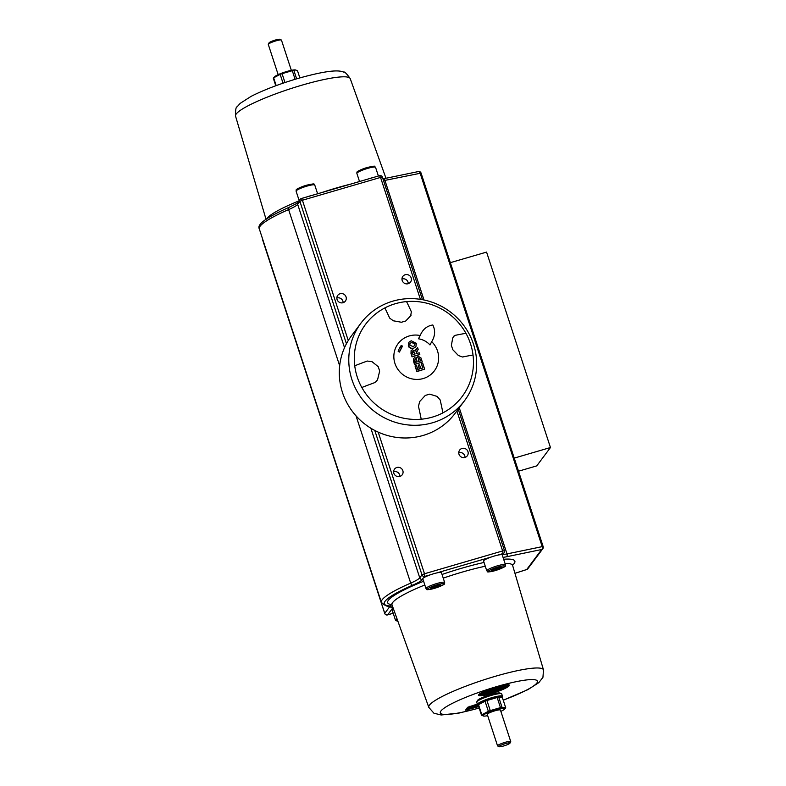 <?xml version="1.0" encoding="UTF-8"?>
<svg xmlns="http://www.w3.org/2000/svg" width="786" height="786" viewBox="0 0 786 786"><rect width="100%" height="100%" fill="white"/><g stroke="black" fill="none" stroke-linecap="round" stroke-linejoin="round"><path stroke-width="1.18" d="M398.168 351.401A19.061 18.442 -143.2 0 1 400.968 345.83A19.061 18.442 -143.2 0 1 401.263 345.447L402.511 346.115L399.416 352.059L398.168 351.401M400.683 346.223L401.263 345.447M399.543 348.06A19.061 18.442 -143.2 0 1 401.115 346.685M399.249 351.971L401.813 347.048L400.565 346.39M402.511 346.115L401.813 347.048M420.176 335.534L418.486 338.795A19.061 18.442 -143.2 0 1 430.001 344.946L431.701 341.684A22.666 21.92 -143.2 0 1 426.592 377.241A22.666 21.92 -143.2 0 1 394.1 359.89A22.666 21.92 -143.2 0 1 420.176 335.534C422.711 329.413 426.926 325.895 432.821 324.982C435.523 330.484 435.149 336.054 431.701 341.684M419.822 354.398L412.228 356.618L411.166 353.386L411.157 350.556L412.326 349.77L415.096 351.155L417.592 347.55L418.191 349.387L416.049 353.474L419.321 352.865L419.645 354.633L412.051 356.854L410.999 353.621L411.068 350.674M415.018 351.008L415.676 349.819M418.191 349.387L416.256 351.804M414.556 364.517L413.731 358.387L414.684 357.728L416.678 358.308L418.044 356.333L420.824 357.64L422.328 362.061L414.556 364.517L413.564 361.481L413.652 358.504M416.521 358.151L416.963 357.129M424.646 369.155L416.875 371.601L415.028 365.971L416.492 365.362L417.838 369.459L419.518 368.968L418.27 365.146L419.557 364.773L420.805 368.595L422.858 367.995L421.473 363.741L422.76 363.368L424.646 369.155L417.052 371.365L415.205 365.736M419.292 369.037L418.27 365.146M422.632 368.054L421.473 363.741M415.843 346.813L413.495 348.365L411.432 348.591L409.152 347.402L408.317 345.85L408.818 342.352M414.566 353.002L414.939 354.142L413.014 354.702L412.277 352.374L412.945 351.322L414.566 353.002L412.768 351.558L412.1 352.609M412.277 352.374L412.768 351.558M414.713 354.211L414.389 353.238M422.328 362.061L414.733 364.282M417.248 361.865L415.499 362.385L414.802 360.175L415.391 359.153L416.531 359.752L417.248 361.865M420.549 360.902L418.516 361.501L418.486 357.944L419.685 358.436L420.549 360.902M417.022 361.933L416.531 359.752M416.354 359.988L415.214 359.389M420.314 360.971L419.685 358.436M419.508 358.671L418.309 358.18M413.672 348.139L411.609 348.355L409.329 347.166L408.494 345.614L408.907 342.234L411.225 340.77L416.344 343.305L415.932 346.695L413.495 348.365M415.028 343.688L414.753 345.565L413.102 346.567L409.801 345.211L410.037 343.354L411.707 342.362L415.028 343.688L411.53 342.598L409.958 343.472M414.654 345.683L414.851 343.924M410.99 315.402L410.714 315.736A106.022 2.83 132.6 0 0 405.733 320.993L401.391 322.26A106.022 24.631 -167.9 0 0 393.344 320.806L389.64 318.084A110.305 22.676 -106.3 0 0 384.855 307.945A60.296 58.311 36.8 0 0 354.741 365.775A110.305 16.496 -18.1 0 1 367.278 361.039L372.043 361.707A106.022 26.803 43 0 1 378.233 366.718L379.658 371.061A106.022 10.945 103.5 0 1 377.732 379.078L376.523 381.308L374.372 382.753A110.305 16.496 161.9 0 0 361.835 387.488A60.296 58.311 36.8 0 0 421.208 419.184A110.305 22.676 -106.3 0 0 418.466 406.293L419.714 401.499A106.022 2.83 -47.4 0 1 425.305 395.427L429.637 394.159L425.305 395.427M429.647 394.159A106.022 24.631 12.1 0 1 437.085 396.419L440.17 399.956L437.075 396.419A106.022 24.631 12.1 0 0 429.637 394.159L429.647 394.159M421.208 419.184L421.208 419.213A60.325 58.341 36.8 0 0 432.408 417.101A60.325 58.341 36.8 0 0 442.911 412.876A110.305 22.676 73.7 0 0 440.17 399.966L440.17 399.966A110.305 22.676 73.7 0 1 442.911 412.846A60.296 58.311 36.8 0 0 473.025 355.017A110.305 16.496 161.9 0 0 462.541 357.011L458.376 355.518A106.022 26.803 -137 0 0 452.795 349.701L451.37 345.359A106.022 10.945 -76.5 0 0 452.697 338.147L453.63 336.28L455.428 335.298L453.365 336.595M473.044 355.017L473.025 355.017A60.325 58.341 36.8 0 0 465.941 333.303A110.305 16.496 -18.1 0 0 455.438 335.298L455.438 335.298A110.305 16.496 -18.1 0 1 465.921 333.303A60.296 58.311 36.8 0 0 406.559 301.608A110.305 22.676 73.7 0 1 411.343 311.747L410.705 315.736M410.714 315.736L411.343 311.757A110.305 22.676 73.7 0 0 406.539 301.588A60.325 58.341 36.8 0 0 384.835 307.925L384.855 307.945M372.043 361.707L367.268 361.039A110.305 16.496 -18.1 0 0 354.712 365.785L354.741 365.775A60.325 58.341 36.8 0 0 361.806 387.508L361.835 387.488M372.053 361.698A106.022 26.803 43 0 1 378.243 366.718L378.233 366.718M376.858 380.905L377.732 379.078A106.022 10.945 103.5 0 0 379.658 371.061L378.243 366.718M451.37 345.359A106.022 10.945 -76.5 0 0 452.697 338.157M458.376 355.527A106.022 26.803 -137 0 0 452.785 349.711M419.714 401.499L419.724 401.489A106.022 2.83 -47.4 0 1 425.295 395.427M476.07 355.341A64.698 62.575 -143.2 0 1 464.546 400.683A64.698 62.575 -143.2 0 1 432.595 422.75A64.698 62.575 -143.2 0 1 361.069 397.628A64.698 62.575 -143.2 0 1 360.902 323.213A64.698 62.575 -143.2 0 1 428.213 301.018A64.698 62.575 -143.2 0 1 476.07 355.341M464.546 400.683L455.055 413.387A64.698 62.575 -143.2 0 1 423.104 435.454A64.698 62.575 -143.2 0 1 351.578 410.331A64.698 62.575 -143.2 0 1 351.401 335.917L360.902 323.213M393.874 473.27A4.775 4.618 -143.2 0 1 401.125 468.269A4.775 4.618 -143.2 0 1 397.628 476.562A4.775 4.618 -143.2 0 1 393.874 473.27M467.965 451.636A4.775 4.618 -143.2 0 1 460.714 456.646A4.775 4.618 -143.2 0 1 464.202 448.354A4.775 4.618 -143.2 0 1 467.965 451.636M337.086 299.545A4.775 4.618 -143.2 0 1 344.337 294.534A4.775 4.618 -143.2 0 1 340.849 302.826A4.775 4.618 -143.2 0 1 337.086 299.545M411.176 277.91A4.775 4.618 -143.2 0 1 403.925 282.921A4.775 4.618 -143.2 0 1 407.423 274.628A4.775 4.618 -143.2 0 1 411.176 277.91M430.423 574.782A9.825 1.464 -18.1 0 1 433.626 573.751A9.825 1.464 -18.1 0 1 436.652 572.955A9.825 1.464 -18.1 0 1 441.467 572.699L444.66 582.475A9.825 1.464 161.9 0 0 436.82 583.526A9.825 1.464 161.9 0 0 425.992 588.576L422.799 578.801A9.825 1.464 -18.1 0 1 423.949 577.612A9.825 1.464 -18.1 0 1 430.423 574.782L424.853 576.403L424.499 573.76L502.637 550.937L503.001 553.58L497.43 555.211A9.825 1.464 -18.1 0 1 502.097 554.788A9.825 1.464 -18.1 0 1 502.244 554.945L505.437 564.721A9.825 1.464 161.9 0 0 497.597 565.773A9.825 1.464 161.9 0 0 486.77 570.823L483.577 561.047A9.825 1.464 -18.1 0 1 491.201 557.028A9.825 1.464 -18.1 0 1 494.404 555.997A9.825 1.464 -18.1 0 1 497.43 555.211M433.872 586.395L438.893 584.931L440.691 585.148L432.467 588.282L430.669 588.075L433.872 586.395M432.153 587.299L432.467 588.282M437.045 585.472L437.478 586.818M397.038 618.867A9.825 1.464 161.9 0 0 395.505 620.282L392.312 610.506A9.825 1.464 -18.1 0 1 393.58 609.248M502.961 554.366A11.554 1.729 161.9 0 0 507.009 553.914L542.202 546.643A2.309 1.375 78.3 0 1 541.672 549.512L506.489 556.783A13.863 2.073 -18.1 0 1 503.011 557.313M478.792 694.637A16.172 2.417 161.9 0 0 478.605 695.227A16.172 2.417 161.9 0 0 494.738 692.505A16.172 2.417 161.9 0 0 509.357 685.176A16.172 2.417 161.9 0 0 494.846 687.396A16.172 2.417 161.9 0 0 478.792 694.637M477.338 704.079L467.65 707.272L465.518 710.18L478.694 706.624M478.389 705.671L477.495 704.511A13.175 1.965 -18.1 0 1 477.446 704.413L476.719 702.203A13.175 1.965 -18.1 0 1 476.768 701.878L477.515 700.454A12.016 1.798 -18.1 0 1 488.322 695.315A12.016 1.798 -18.1 0 1 500.093 693.075L501.527 693.783A13.175 1.965 -18.1 0 1 501.763 694.018L502.48 696.229A13.175 1.965 -18.1 0 1 502.5 696.347L502.45 697.506A12.763 1.906 161.9 0 0 498.746 697.231A12.763 1.906 161.9 0 0 497.165 697.526A12.763 1.906 161.9 0 0 486.956 700.503A12.763 1.906 161.9 0 0 485.05 701.24A12.763 1.906 161.9 0 0 478.517 704.639A12.763 1.906 161.9 0 0 478.31 704.875A12.763 1.906 161.9 0 0 478.193 705.081A12.763 1.906 161.9 0 0 478.222 705.425A12.763 1.906 161.9 0 0 478.34 705.533M476.768 701.878A13.175 1.965 -18.1 0 1 476.866 701.721A13.175 1.965 -18.1 0 1 488.99 696.121A13.175 1.965 -18.1 0 1 501.527 693.783M477.446 704.413A13.175 1.965 -18.1 0 1 477.593 703.942A13.175 1.965 -18.1 0 1 490.661 698.037A13.175 1.965 -18.1 0 1 502.48 696.229M483.469 716.036L481.494 715.181A12.763 1.906 -18.1 0 1 481.612 714.975A12.763 1.906 -18.1 0 1 481.818 714.739L488.352 711.34A12.763 1.906 -18.1 0 1 490.258 710.603L500.466 707.626A12.763 1.906 -18.1 0 1 502.048 707.331L498.746 697.231L502.421 697.663A12.763 1.906 161.9 0 0 502.45 697.506M481.818 714.739L478.517 704.639L485.05 701.24L488.352 711.34M490.258 710.603L486.956 700.503L497.165 697.526L500.466 707.626M500.859 711.359A11.368 1.7 161.9 0 0 504.425 709.237A11.368 1.7 161.9 0 0 495.878 709.827A11.368 1.7 161.9 0 0 483.174 715.348A11.368 1.7 161.9 0 0 483.567 716.056A11.368 1.7 161.9 0 0 487.684 715.663M502.048 707.331L505.722 707.764A12.763 1.906 -18.1 0 1 505.477 708.117A12.763 1.906 -18.1 0 1 505.388 708.196M497.558 745.865L487.261 714.386A6.936 1.041 -18.1 0 1 493.529 711.242A6.936 1.041 -18.1 0 1 500.446 710.072L510.733 741.562A6.936 1.041 161.9 0 0 503.826 742.731A6.936 1.041 161.9 0 0 497.558 745.865A6.936 1.041 161.9 0 0 497.685 745.993L499.11 746.7A5.777 0.865 -18.1 0 1 504.229 743.978A5.777 0.865 -18.1 0 1 509.967 743.153A5.777 0.865 -18.1 0 1 509.927 743.222A5.777 0.865 -18.1 0 1 504.612 745.678A5.777 0.865 -18.1 0 1 499.11 746.7M505.722 707.764L502.421 697.663M481.494 715.181L478.193 705.081M468.987 708.265L466.344 709.021M476.07 706.201L475.039 706.496M469.095 708.608L474.872 706.919L470.843 707.881L474.99 706.319L471.649 706.791L475.962 705.307L470.333 706.958L469.095 708.608L468.741 707.518L469.625 706.339M475.717 704.551L475.962 705.307L476.719 704.256M470.077 706.201L470.333 706.958M475.835 705.484L476.178 706.535L478.448 705.877M477.721 704.796L476.178 706.535M477.161 704.128L477.407 704.885M508.748 684.783A16.172 2.417 -18.1 0 1 507.294 685.932M482.309 694.451A16.172 2.417 -18.1 0 1 478.87 694.549M483.321 691.768L483.567 692.515L487.173 691.454A9.245 1.385 -18.1 0 1 502.205 687.062L505.811 686.011L505.457 684.93A12.704 1.896 161.9 0 0 505.3 684.871M496.546 689.558A9.245 1.385 -18.1 0 1 495.848 689.813M494.06 690.432A9.245 1.385 -18.1 0 1 493.303 690.668M487.408 692.132A9.245 1.385 -18.1 0 1 486.731 692.22L483.695 692.849L487.389 691.582L482.565 692.997L481.504 694.411L486.465 692.957L482.997 693.783L486.662 691.985M494.148 690.717L500.014 689.008L498.226 689.037L500.24 688.143L495.2 689.302L494.148 690.717L493.795 689.627L494.591 688.565M481.504 694.411L481.7 692.584M500.633 687.131L500.977 688.182L503.6 687.976L507.294 686.325L503.227 686.984L500.908 688.359L500.584 687.141M505.516 685.117L507.009 685.058L507.294 686.325M502.333 687.77L505.948 686.718L502.283 687.917M493.51 690.079L488.637 691.228L487.575 692.633L493.343 690.629L492.37 690.648L493.51 690.079L493.176 688.929M493.343 690.629L492.37 690.648M487.281 691.729L487.575 692.633M489.354 691.631L491.997 691.012L489.354 691.631M489.776 691.071L492.203 690.491L489.776 691.071M491.653 690.53L492.183 690.432M482.319 692.26L482.565 692.997M499.827 688.428L500.014 689.008M500.24 688.143L499.906 686.974M494.925 688.457L495.2 689.302M496.074 689.519L498.874 688.556L496.074 689.519M498.324 688.585L498.855 688.497M504.406 687.897L500.8 688.949A9.245 1.385 -18.1 0 1 485.758 693.34L482.162 694.392A12.704 1.896 161.9 0 0 492.046 692.79A12.704 1.896 161.9 0 0 504.406 687.897L504.357 687.74M500.446 687.868L500.8 688.949M505.811 686.011A12.704 1.896 161.9 0 0 495.917 687.612A12.704 1.896 161.9 0 0 483.567 692.515M339.66 365.765L288.619 209.597A2.309 1.218 -113.5 0 1 288.963 207.366C263.045 219.048 257.209 224.963 259.292 228.854A72.784 10.886 -18.1 0 1 288.619 209.597A23.108 3.458 161.9 0 0 297.668 204.321L299.888 201.344A2.309 2.23 -143.2 0 1 301.352 198.544L302.413 200.243L380.552 177.42L379.55 175.671L301.49 198.504M312.661 195.213A9.825 1.464 161.9 0 0 310.116 195.891A9.825 1.464 161.9 0 0 307.454 196.726M320.197 415.843L327.3 437.556M450.349 262.662L486.573 252.09L550.455 447.529L536.74 465.882L518.514 471.207M550.455 447.529L514.231 458.11M408.248 283.677A4.775 4.618 36.8 0 0 401.97 278.991M336.85 298.012A4.775 4.618 -143.2 0 1 343.128 302.698M458.759 452.716A4.775 4.618 -143.2 0 1 465.027 457.413M399.917 476.424A4.775 4.618 36.8 0 0 393.639 471.738M494.649 568.651L499.67 567.187L501.468 567.394L493.244 570.528L491.447 570.322L494.649 568.651M497.823 567.728L498.255 569.064M492.93 569.545L493.244 570.528M299.849 77.902L297.54 70.819L295.683 69.983L293.866 70.396A12.763 1.906 161.9 0 0 292.284 70.691L282.076 73.668A12.763 1.906 161.9 0 0 280.17 74.395L273.636 77.804A12.763 1.906 161.9 0 0 273.557 77.883A12.763 1.906 161.9 0 0 273.43 78.03A12.763 1.906 161.9 0 0 273.312 78.236L275.768 85.772M274.491 76.89A11.368 1.7 -18.1 0 1 274.609 76.763A11.368 1.7 -18.1 0 1 284.65 72.155A11.368 1.7 -18.1 0 1 295.467 69.944A11.368 1.7 -18.1 0 1 295.565 69.964M278.165 74.641L268.291 44.438A6.936 1.041 -18.1 0 1 268.321 44.262A6.936 1.041 -18.1 0 1 274.56 41.294A6.936 1.041 -18.1 0 1 281.349 40.007A6.936 1.041 -18.1 0 1 281.467 40.135L291.341 70.337M281.349 40.007L279.914 39.3A5.777 0.865 161.9 0 0 274.255 40.381A5.777 0.865 161.9 0 0 269.058 42.847L268.321 44.262M293.866 70.396L296.627 78.836M295.094 79.298L292.284 70.691M273.636 77.804L276.191 85.615M283.039 83.188L280.17 74.395M282.076 73.668L284.974 82.53M373.438 177.459A9.825 1.464 161.9 0 0 370.894 178.137A9.825 1.464 161.9 0 0 368.231 178.982M382.369 177.263L380.552 177.42L420.402 299.338M456.882 410.94L502.637 550.937L504.455 550.78A2.309 2.23 36.8 0 1 504.14 552.794L502.333 555.211M346.439 343.757L299.888 201.344L302.413 200.243L348.267 340.544M378.194 432.113L424.499 573.76L421.974 574.861A2.309 2.23 36.8 0 0 424.853 576.403L423.949 577.612M491.201 557.028L436.652 572.955M436.996 584.843A8.666 1.297 -18.1 0 1 442.066 585.432A8.666 1.297 -18.1 0 1 427.967 589.549A8.666 1.297 -18.1 0 1 436.996 584.843M422.878 579.046L422.632 579.37A25.417 3.802 -18.1 0 1 412.67 585.177A70.475 10.542 161.9 0 0 390.878 605.996A25.417 3.802 -18.1 0 1 392.499 606.212M393.01 607.657A25.417 3.802 -18.1 0 1 392.971 607.706L387.626 614.858L393.206 613.227M514.948 573.299L526.718 569.516L541.672 549.512A2.309 2.23 36.8 0 0 543.136 546.702L542.202 546.643L420.117 173.126A2.309 1.375 -101.7 0 0 418.417 171.554A2.309 1.375 -101.7 0 0 418.172 171.653M391.929 604.66A66.908 10.002 -18.1 0 1 423.605 581.276M442.046 574.468A66.908 10.002 -18.1 0 1 484.038 562.471M503.649 559.259A66.908 10.002 -18.1 0 1 512.57 565.232M397.903 621.274A8.666 1.297 -18.1 0 1 397.529 620.252M479.175 708.098L459.329 713L441.192 714.995L433.921 713.216L428.792 707.361A60.335 9.019 -18.1 0 1 495.308 676.304A60.335 9.019 -18.1 0 1 543.48 669.878L512.619 565.419A63.45 9.491 161.9 0 0 505.015 563.434M485.267 566.234A63.45 9.491 161.9 0 0 461.952 572.179A63.45 9.491 161.9 0 0 443.235 578.132M424.813 584.981A63.45 9.491 161.9 0 0 392.008 604.847L391.438 604.051M383.539 180.652A11.554 1.729 161.9 0 0 384.924 180.397L421.08 173.107L543.165 546.624A2.309 2.309 0 0 1 542.812 548.726L527.858 568.73A2.309 2.23 -143.2 0 1 526.718 569.516L526.699 569.526M502.097 554.788L503.001 553.58A2.309 2.23 36.8 0 0 504.14 552.794A2.309 2.309 0 0 0 504.484 550.691L458.218 409.142M459.25 407.767L507.009 553.914A2.309 1.375 78.3 0 1 506.489 556.783M259.292 228.854L381.377 602.371A72.784 10.886 -18.1 0 1 410.695 583.114A2.309 1.218 66.5 0 0 412.67 585.177M390.878 605.996A2.309 2.103 91.3 0 1 390.111 606.134A23.108 3.458 161.9 0 0 390.121 606.134L391.104 606.242L390.347 605.328M356.038 415.882L410.695 583.114A23.108 3.458 161.9 0 0 419.753 577.838A2.309 2.23 36.8 0 0 422.632 579.37M392.971 607.706A2.309 2.23 -143.2 0 1 390.092 606.173L384.747 613.326A2.309 2.23 -143.2 0 0 387.626 614.858L387.478 614.898M370.854 428.223L419.753 577.838L421.974 574.861L374.765 430.443M384.796 613.463L327.251 437.419M503.227 700.13A51.09 7.644 161.9 0 0 537.388 681.01A51.09 7.644 161.9 0 0 496.664 686.62A51.09 7.644 161.9 0 0 441.054 710.829A51.09 7.644 161.9 0 0 479.146 707.999M467.365 709.935L467.002 708.844M501.321 687.062L501.537 687.73M503.571 687.072L503.787 687.73M493.166 689.017L493.48 689.98M491.014 689.784L491.24 690.462M497.715 687.701L497.97 688.497M299.201 200.676L296.096 191.165A9.825 1.464 -18.1 0 1 306.923 186.115A9.825 1.464 -18.1 0 1 314.764 185.064L317.613 193.769M306.393 185.27A8.666 1.297 161.9 0 0 297.285 189.957M424.018 299.987L384.924 180.397A2.309 1.375 -101.7 0 0 383.224 178.825A2.309 1.375 -101.7 0 0 382.979 178.913M344.523 347.677L297.668 204.321A2.309 2.23 -143.2 0 1 297.992 202.297C295.664 203.456 302.571 200.695 288.963 207.366A2.309 1.218 -113.5 0 1 289.169 207.317M262.563 238.865A2.309 2.23 36.8 0 0 262.662 239.809L262.809 239.612M262.711 239.936L320.157 415.706M382.959 178.884L418.417 171.554A2.309 2.309 0 0 1 421.08 173.107L421.05 173.185M497.774 567.089A8.666 1.297 -18.1 0 1 502.844 567.679A8.666 1.297 -18.1 0 1 488.745 571.795A8.666 1.297 -18.1 0 1 497.774 567.089M350.458 184.17A63.45 9.491 161.9 0 0 336.379 187.982A63.45 9.491 161.9 0 0 321.739 192.56M299.063 200.862A63.45 9.491 161.9 0 0 266.837 218.724M266.022 219.274L235.545 116.122A60.335 9.019 -18.1 0 1 302.079 85.134A60.335 9.019 -18.1 0 1 350.232 78.639L385.985 178.255M359.526 181.527L356.873 173.421A9.825 1.464 -18.1 0 1 367.701 168.371A9.825 1.464 -18.1 0 1 375.541 167.32L378.39 176.015M367.17 167.516A8.666 1.297 161.9 0 0 358.062 172.213M425.992 588.576C428.006 589.274 423.595 590.669 433.45 588.645C448.835 583.281 443.422 584.086 444.66 582.475M395.505 620.282L397.922 621.333M512.619 565.419L512.61 564.446M428.792 707.361L392.008 604.847M381.377 602.371C384.885 605.721 387.803 606.969 390.111 606.134M393.206 613.257L387.567 614.907A2.309 2.309 0 0 1 384.718 613.404L327.231 437.507M527.858 568.73A2.309 2.309 0 0 1 526.718 569.545L514.958 573.318M543.48 669.878L542.949 677.316L538.832 682.641L527.887 689.656L503.256 700.228M504.425 709.237L505.477 708.117M509.967 743.153L510.703 741.738M493.362 690.56L493.009 689.479M422.436 299.682L382.399 177.174A2.309 2.309 0 0 0 379.55 175.671L301.411 198.494A2.309 2.309 0 0 0 300.213 199.33L297.992 202.297M296.096 191.165C296.862 189.681 292.932 190.074 306.422 185.241C317.888 182.716 312.455 184.474 314.764 185.064M262.544 238.826A2.309 2.309 0 0 0 262.632 239.887L320.128 415.784M486.77 570.823C488.784 571.52 484.373 572.915 494.227 570.891C509.613 565.527 504.199 566.333 505.437 564.721M350.232 78.639C346.685 73.589 344.445 71.398 343.502 72.057C340.623 70.966 333.775 68.362 298.169 78.384C279.541 83.906 263.87 89.899 251.137 96.344L240.192 103.359L237.097 106.837C235.947 106.857 235.427 109.952 235.545 116.122M274.609 76.763L273.557 77.883M356.873 173.421C357.64 171.938 353.71 172.321 367.2 167.497C378.665 164.962 373.232 166.73 375.541 167.32"/></g></svg>
